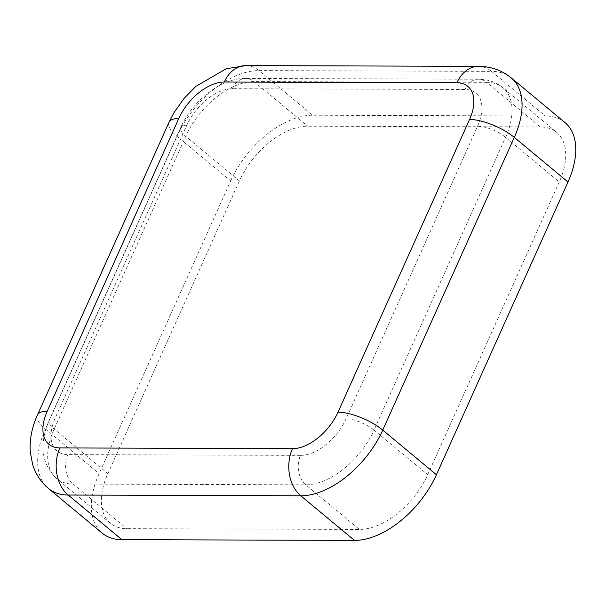 <?xml version="1.0" encoding="UTF-8"?>
<svg xmlns="http://www.w3.org/2000/svg" width="606" height="606" viewBox="0 0 606 606"><rect width="100%" height="100%" fill="white"/><g stroke="black" fill="none" stroke-linecap="round" stroke-linejoin="round"><path stroke-width="0.45" stroke-dasharray="3.03 2.27" d="M168.991 122.314A34.284 12.059 -155.8 0 0 176.997 136.289L230.689 180.914L99.134 473.619A77.136 44.753 -50.3 0 0 102.172 533.121M239.408 180.936L107.86 473.65A64.281 37.292 -50.3 0 0 110.39 523.228A64.281 37.292 -50.3 0 0 126.813 528.674L359.426 529.432A64.281 37.292 129.7 0 0 427.707 474.695L559.255 181.982A64.281 37.292 -50.3 0 0 556.725 132.403A64.281 37.292 -50.3 0 0 540.302 126.957L307.689 126.199A64.281 37.292 129.7 0 0 239.408 180.936L185.724 136.32L54.169 429.033A64.281 37.292 -50.3 0 0 56.699 478.611A64.281 37.292 -50.3 0 0 73.121 484.058L126.813 528.674M230.689 180.914A77.136 44.753 129.7 0 1 312.628 115.223L545.241 115.981A77.136 44.753 -50.3 0 1 564.943 122.51M300.531 455.364A42.852 24.861 129.7 0 0 346.056 418.867L477.604 126.162A42.852 24.861 -50.3 0 0 464.969 89.476L232.356 88.718A42.852 24.861 129.7 0 0 186.837 125.215L55.29 417.92A42.852 24.861 -50.3 0 0 67.917 454.606L300.531 455.364A21.43 15.741 90.2 0 0 305.735 484.815L359.426 529.432M37.436 415.027A34.284 12.059 -155.8 0 0 45.45 429.003A77.136 44.753 -50.3 0 0 48.48 488.497M245.892 65.592A34.284 25.187 -89.8 0 1 258.936 70.599A77.136 44.753 129.7 0 0 176.997 136.289L45.45 429.003L99.134 473.619M67.917 454.606A21.43 15.741 90.2 0 0 73.121 484.058L305.735 484.815A64.281 37.292 129.7 0 0 374.016 430.071L427.707 474.695M55.29 417.92A21.43 7.537 -155.8 0 0 49.162 420.299A21.43 7.537 -155.8 0 0 54.169 429.033L107.86 473.65M186.837 125.215A21.43 7.537 -155.8 0 0 180.717 127.586A21.43 7.537 -155.8 0 0 185.724 136.32A64.281 37.292 129.7 0 1 254.005 81.575L486.618 82.333L540.302 126.957M478.505 66.349A34.284 25.187 -89.8 0 1 491.549 71.356L258.936 70.599L312.628 115.223M511.252 77.894A77.136 44.753 -50.3 0 0 491.549 71.356L545.241 115.981M232.356 88.718A21.43 15.741 -89.8 0 1 245.847 78.447A21.43 15.741 -89.8 0 1 254.005 81.575L307.689 126.199M464.969 89.476A21.43 15.741 -89.8 0 1 478.46 79.204A21.43 15.741 -89.8 0 1 486.618 82.333A64.281 37.292 -50.3 0 1 503.033 87.779A64.281 37.292 -50.3 0 1 505.563 137.357L374.016 430.071A21.43 7.537 24.2 0 0 346.056 418.867M477.604 126.162A21.43 7.537 24.2 0 1 505.563 137.357L559.255 181.982M110.39 523.228L56.699 478.611C41.435 463.999 38.928 444.554 49.162 420.299L180.717 127.586C192.541 100.346 222.038 77.636 245.847 78.447L478.46 79.204C487.959 79.295 496.147 82.151 503.033 87.779L556.725 132.403"/><path stroke-width="0.91" d="M456.916 82.78L224.303 82.022A42.852 24.861 129.7 0 0 178.785 118.518L47.23 411.232A42.852 24.861 -50.3 0 0 59.865 447.917A34.284 25.187 90.2 0 0 68.19 495.034A77.136 44.753 -50.3 0 1 48.48 488.497L102.172 533.121A77.136 44.753 -50.3 0 0 121.874 539.651L354.487 540.408A77.136 44.753 129.7 0 0 436.426 474.725L567.981 182.012A77.136 44.753 -50.3 0 0 564.943 122.51L511.252 77.894C501.851 70.281 490.936 66.433 478.505 66.349A34.284 25.187 -89.8 0 0 456.916 82.78A42.852 24.861 -50.3 0 1 469.552 119.465L338.004 412.178A42.852 24.861 129.7 0 1 292.478 448.675A34.284 25.187 90.2 0 0 300.803 495.791L354.487 540.408M59.865 447.917L292.478 448.675M121.874 539.651L68.19 495.034L300.803 495.791A77.136 44.753 129.7 0 0 382.734 430.101L436.426 474.725M47.23 411.232A34.284 12.059 -155.8 0 0 37.436 415.027C31.845 427.321 29.467 439.698 30.3 452.167L32.603 464.37C35.595 474.043 40.89 482.088 48.48 488.497M178.785 118.518A34.284 12.059 -155.8 0 0 168.991 122.314L37.436 415.027M224.303 82.022A34.284 25.187 -89.8 0 1 245.892 65.592L478.505 66.349M338.004 412.178A34.284 12.059 24.2 0 1 382.734 430.101L514.289 137.388L567.981 182.012M469.552 119.465A34.284 12.059 24.2 0 1 514.289 137.388A77.136 44.753 -50.3 0 0 511.252 77.894M168.991 122.314L173.975 112.686L183.891 98.604L195.874 86.347L226.235 68.751L245.892 65.592"/></g></svg>

